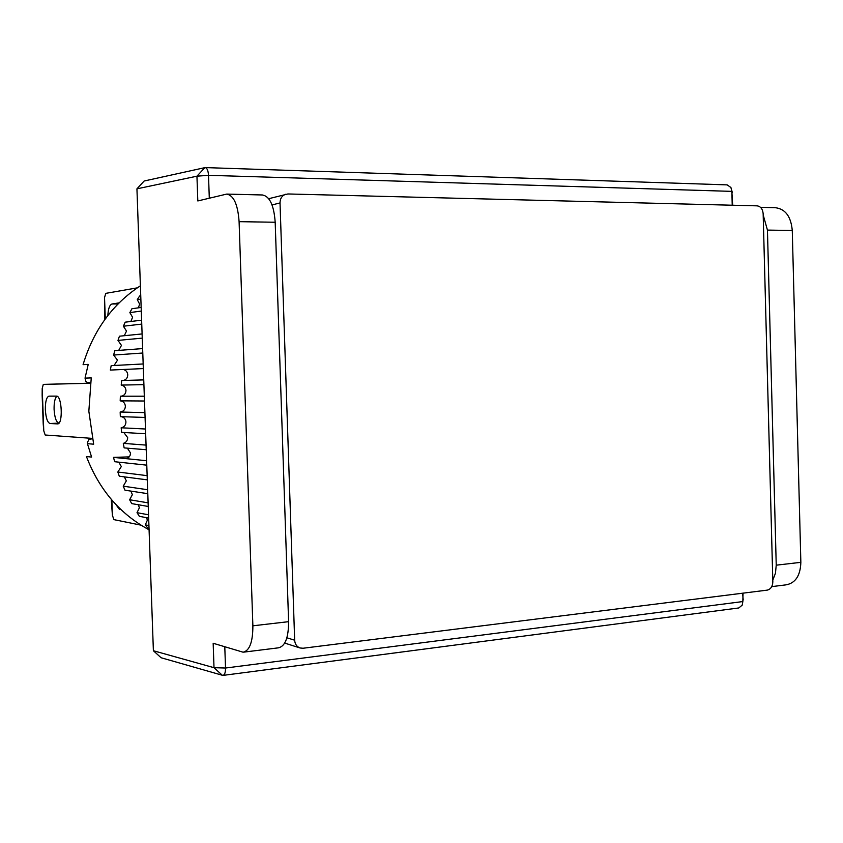 <?xml version="1.0" encoding="UTF-8"?>
<svg xmlns="http://www.w3.org/2000/svg" width="843" height="843" viewBox="0 0 843 843"><rect width="100%" height="100%" fill="white"/><g stroke="black" fill="none" stroke-linecap="round" stroke-linejoin="round"><path stroke-width="1.26" d="M224.786 646.866L225.524 668.025C225.534 672.535 224.659 675.001 222.879 675.412L161.076 657.74L153.384 650.733L136.935 188.832L144.142 181.013L205.123 167.588C207.051 167.926 208.179 170.507 208.506 175.312L731.861 191.372L730.923 187.515L727.172 184.88L205.123 167.588M136.935 188.832L196.946 176.187L197.81 200.95L226.683 194.09C233.722 195.323 237.863 204.512 239.096 221.667L252.879 625.812C252.868 641.923 249.623 650.722 243.121 652.208L213.163 643.262L214.006 667.688L153.384 650.733M760.502 207.325L775.128 207.684C785.276 208.811 790.987 216.409 792.272 230.487L800.85 562.334C800.407 575.611 795.465 583.124 786.034 584.852L771.735 586.623M743.031 593.156L742.831 601.955M732.23 205.218L731.861 191.372L732.662 205.228M223.11 675.38L738.795 607.961L742.219 605.116L742.831 601.565L225.524 668.025L214.006 667.688L222.415 675.359M243.912 652.113L278.422 647.835C285.166 646.318 288.559 637.603 288.601 621.67L252.879 625.812M239.096 221.667L275.187 222.246L288.601 621.67M275.187 222.246C273.954 205.292 269.676 196.198 262.384 194.975L227.21 194.101M209.296 198.168L208.506 175.312L196.946 176.187L204.86 167.62M800.85 562.334L776.234 565.179L775.455 573.251L772.789 580.153M776.234 565.179L767.446 230.086L792.272 230.487M763.189 214.954L767.446 230.086M742.599 593.209L743.21 600.005M58.957 423.123L58.841 423.112C56.228 422.164 54.637 417.58 54.089 409.361C53.973 402.596 54.89 398.202 56.85 396.178M58.841 423.112L50.053 423.523C47.471 422.564 45.901 417.97 45.353 409.73C45.28 401.563 46.502 397.032 48.999 396.136L56.46 396.126C61.982 395.388 63.172 424.419 57.609 423.892L57.756 423.881M90.38 383.165L43.299 384.376L42.203 388.507L42.15 395.177L43.214 423.913L43.773 430.836L45.185 435.009L92.266 438.381M90.359 383.27L43.299 384.376M50.053 423.523L57.493 423.892M42.203 388.507L43.773 430.836M107.851 315.535C108.21 308.728 109.59 304.871 111.971 303.996L119.095 302.879M137.304 287.853L105.754 293.364L104.532 297.621L105.301 318.907M104.532 297.621L104.753 319.666M92.361 438.792L88.937 439.393L87.303 442.807L87.43 443.681L93.657 444.187L88.842 411.226L91.244 377.906L85.038 378.117L88.23 364.376L83.078 364.661C93.352 330.414 112.456 304.123 140.391 285.809M88.831 382.806L90.433 382.764L87.588 382.617L85.87 381.415L85.038 378.117M149.085 529.815C120.043 514.104 99.158 489.678 86.439 456.537L91.602 457.075L87.43 443.681M90.896 438.687L92.319 438.613M144.901 412.638L120.17 412.016L120.243 414.334L120.338 416.642L145.08 417.443M140.749 295.83L139.611 296.009L137.272 299.665L140.865 299.107M141.16 307.432L131.929 308.749L129.854 312.605L141.287 311.046M141.613 320.171L125.185 322.174L123.405 326.22L141.75 324.091M142.098 333.933L119.453 336.199L117.978 340.403L142.256 338.127M142.625 348.58L114.774 350.72L113.615 355.051L142.783 353.017M143.173 363.965L111.181 365.641L110.338 370.066L143.342 368.581M143.742 379.898L121.729 380.499L121.202 385.082L143.911 384.64M144.322 396.199L120.359 396.221L120.191 400.846L144.49 401.005M148.926 525.579L145.302 524.841L147.894 528.245L149.032 528.487M148.547 514.81L137.019 512.67L139.348 516.316L148.663 518.087M145.302 524.841L147.335 520.226L146.629 517.707M148.115 502.839L129.632 499.751L131.698 503.608L148.252 506.464M137.019 512.67L139.39 507.802L138.336 504.757M147.651 489.741L123.226 486.169L124.996 490.204L147.788 493.682M129.632 499.751L132.362 494.662L130.907 491.111M147.146 475.652L117.83 472.017L119.295 476.211L147.304 479.867M123.226 486.169L126.324 480.889L124.374 476.875M146.619 460.721L113.499 457.38L114.648 461.711L146.777 465.167M117.83 472.017L121.318 466.569L118.81 462.154M146.06 445.104L123.299 443.376L124.142 447.896L146.229 449.73M113.499 457.38L126.619 458.697L128.02 458.044L130.043 455.641L130.549 453.018L127.377 448.16M145.491 429.013L121.16 427.78L121.666 432.364L145.66 433.755M123.299 443.376C126.092 442.586 127.556 440.657 127.672 437.612L123.826 432.491M121.16 427.78C124.184 427.159 125.786 425.22 125.944 421.964C125.628 419.034 124.111 417.274 121.381 416.674M120.17 412.016C123.426 411.605 125.164 409.666 125.375 406.21C124.985 402.975 123.257 401.194 120.191 400.846M121.086 396.221C124.174 395.683 125.807 393.755 125.976 390.446C125.639 387.411 124.047 385.63 121.202 385.082M123.563 380.446C126.25 379.645 127.641 377.759 127.746 374.798C127.462 371.974 126.018 370.203 123.415 369.487L110.338 370.066M114.058 365.493L117.493 360.182L113.615 355.051M118.673 350.425L121.455 345.409L117.978 340.403M124.29 335.714L126.503 331.078L123.405 326.22M130.886 321.478L132.572 317.274L129.854 312.605M138.389 307.832L139.632 304.112L137.272 299.665M129.295 456.874L113.52 457.38M111.856 500.047L112.404 515.358L113.931 519.636L140.992 525.157M120.907 509.551L119.369 509.267L115.839 504.472M111.255 499.351L112.404 515.358M272.057 204.944L280.024 202.931L294.66 640.206L286.883 637.782M294.66 640.206C294.966 644.136 296.757 646.729 300.024 647.972L303.059 648.246L767.267 590.121C770.755 589.215 772.61 586.433 772.831 581.775L763.157 213.711C762.683 209.032 760.681 206.409 757.14 205.85L287.906 193.964L268.727 198.695M280.024 202.931C280.129 198.4 282.089 195.492 285.893 194.196M111.971 303.996L118.052 303.933M120.517 509.172L119.369 509.267M732.314 192.404L731.819 190.655M300.024 647.972L284.692 643.083"/></g></svg>
